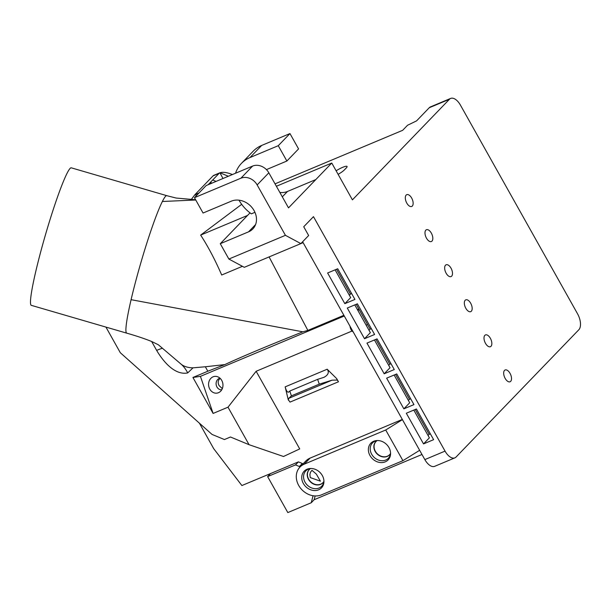 <?xml version="1.0" encoding="UTF-8"?>
<svg xmlns="http://www.w3.org/2000/svg" width="611" height="611" viewBox="0 0 611 611"><rect width="100%" height="100%" fill="white"/><g stroke="black" fill="none" stroke-linecap="round" stroke-linejoin="round"><path stroke-width="0.92" d="M402.428 419.627L385.717 429.991L402.932 460.671L419.642 450.307M310.075 458.12L304.225 464.177A17.902 14.962 -136 0 0 299.948 467.094L305.798 461.03A17.902 14.962 44 0 1 310.075 458.12L402.313 419.421M304.225 464.177L385.717 429.991M228.323 176.266L220.006 172.753C222.824 171.851 226.765 172.371 231.806 174.311L232.363 174.57M222.977 178.511L219.922 172.783M390.559 453.431A9.516 7.951 44 0 1 390.437 453.645A9.516 7.951 44 0 1 382.929 456.913A9.516 7.951 44 0 1 375.139 451.422A9.516 7.951 44 0 1 377.002 440.684A9.516 7.951 44 0 1 377.208 440.554M390.498 453.545A9.463 7.912 44 0 1 389.619 454.676A9.463 7.912 44 0 1 375.337 451.239A9.463 7.912 44 0 1 376.002 441.539A9.463 7.912 44 0 1 377.094 440.623M323.914 481.392A9.516 7.951 44 0 1 323.799 481.598A9.516 7.951 44 0 1 316.284 484.874A9.516 7.951 44 0 1 308.502 479.375A9.516 7.951 44 0 1 310.357 468.637A9.516 7.951 44 0 1 310.564 468.507M323.853 481.506A9.463 7.912 44 0 1 322.982 482.629A9.463 7.912 44 0 1 308.7 479.2A9.463 7.912 44 0 1 309.357 469.492A9.463 7.912 44 0 1 310.457 468.576M377.461 440.523A11.036 9.226 -136 0 0 375.635 440.936A11.036 9.226 -136 0 0 371.687 454.256A11.036 9.226 -136 0 0 381.799 460.732A11.036 9.226 -136 0 0 390.238 455.019A11.036 9.226 -136 0 0 390.582 453.179M310.816 468.477A11.036 9.226 -136 0 0 308.99 468.889A11.036 9.226 -136 0 0 305.049 482.209A11.036 9.226 -136 0 0 315.161 488.685A11.036 9.226 -136 0 0 323.593 482.973A11.036 9.226 -136 0 0 323.945 481.14M310.258 477.581L320.416 481.178L316.345 474.113L311.954 470.31L310.449 472.272L309.884 474.579L310.258 477.581M369.983 455.546A12.021 10.051 -136 0 0 382.349 462.565A12.021 10.051 -136 0 0 390.582 453.767A12.021 10.051 -136 0 0 376.872 440.539A12.021 10.051 -136 0 0 369.983 455.546M303.346 483.5A12.021 10.051 -136 0 0 315.711 490.518A12.021 10.051 -136 0 0 323.945 481.728A12.021 10.051 -136 0 0 310.228 468.5A12.021 10.051 -136 0 0 303.346 483.5M413.8 410.088L429.38 437.843L423.53 443.899L406.315 413.227L416.412 408.988L433.627 439.668L423.53 443.899M394.126 375.024L409.706 402.779L403.856 408.843L386.641 378.163L396.738 373.924L413.953 404.604L403.856 408.843M374.451 339.968L390.032 367.723L384.182 373.779L366.967 343.107L377.063 338.868L394.278 369.548L384.182 373.779M354.777 304.904L370.358 332.659L364.507 338.723L347.292 308.043L357.389 303.804L374.604 334.484L364.507 338.723M335.103 269.848L350.676 297.603L344.833 303.659L327.618 272.987L337.715 268.748L354.93 299.428L344.833 303.659M375.88 339.365L389.818 364.202L391.002 363.705M395.554 374.428L409.492 399.266L410.676 398.769M415.228 409.485L429.166 434.322L430.35 433.825M349.355 295.235L350.462 294.082L336.524 269.245M350.462 294.082L351.653 293.586M369.029 330.299L370.144 329.146L356.205 304.309M370.144 329.146L371.328 328.649M162.366 201.493A71.602 6.11 106.2 0 0 161.846 202.554A71.602 6.11 106.2 0 0 131.09 299.68A71.602 6.11 106.2 0 0 126.714 333.148L31.268 305.332A71.602 6.11 -73.8 0 1 45.435 234.884A71.602 6.11 -73.8 0 1 71.334 167.849L166.78 195.665A71.602 6.11 106.2 0 0 165.757 196.108A71.602 6.11 106.2 0 0 162.366 201.493L195.749 200.003M158.455 344.864L181.23 364.286C184.171 366.577 188.104 367.761 193.015 367.837L205.334 366.768L207.832 371.221L224.802 364.599L205.334 366.768M151.643 341.496L156.653 350.401A20.461 3.674 150.1 0 1 162.45 348.27M156.653 350.401C163.007 361.185 174.693 375.582 187.714 372.916A20.461 10.387 70.1 0 0 187.516 372.534A20.461 10.387 70.1 0 0 181.23 364.286L181.23 364.286M289.759 391.04L288.453 392.224C287.201 392.209 286.101 390.421 285.154 386.862L288.308 400.029A5.117 2.643 -112.8 0 1 289.996 402.114L338.463 381.783A5.117 2.643 67.2 0 0 337.18 380.065L332.063 380.172L288.797 398.319L291.409 395.852L289.759 391.04L317.628 379.347L319.27 384.159L332.063 380.172M337.18 380.065L336.692 378.629L327.19 369.227C329.352 372.275 328.275 374.978 323.952 377.331L317.628 379.347M291.409 395.852L319.27 384.159M213.109 413.433L192.931 377.476L200.423 376.361L213.109 413.433L228.01 407.186L249.059 444.693L230.477 437.002L224.42 439.546L212.025 434.421L120.321 352.738L105.932 327.091M242.422 266.312L221.694 275.011C215.087 259.805 208.076 246.5 200.652 235.105L241.681 204.334M200.652 235.105L247.547 215.431M224.802 364.599C241.36 356.9 267.366 345.979 302.827 331.819L307.868 330.414L343.886 315.299M131.09 299.68L302.827 331.819M158.333 344.764L151.948 341.625C145.227 338.853 136.818 336.027 126.714 333.148A71.602 6.11 106.2 0 0 126.729 333.155A71.602 6.11 106.2 0 0 126.76 333.163M209.107 387.565A8.439 7.164 -98.5 0 0 219.761 391.987A8.439 7.164 -98.5 0 0 222.862 383.708A8.439 7.164 -98.5 0 0 217.478 376.697A8.439 7.164 -98.5 0 0 210.321 378.973A8.439 7.164 -98.5 0 0 209.107 387.565M221.724 389.818A5.881 4.995 81.5 0 1 216.47 385.915A5.881 4.995 81.5 0 1 219.991 378.194M313.061 495.742L311.243 502.746L314.161 499.714L421.987 454.485M199.4 423.171L213.713 448.673L241.88 485.546L270.543 473.563L267.626 476.588L295.495 464.902L299.39 466.514L299.802 467.247M267.626 476.588L287.819 512.576L311.243 502.746M315.139 495.949L314.161 499.714M299.948 467.094A17.902 14.962 -136 0 0 300.391 487.998A17.902 14.962 -136 0 0 321.439 494.857L402.932 460.671M429.166 434.322L428.051 435.475M409.492 399.266L408.377 400.419M389.818 364.202L388.703 365.355M302.621 241.773L424.851 459.594A12.785 6.599 67.2 0 0 434.673 466.33L454.867 457.86A12.785 6.599 -112.8 0 1 445.045 451.117L313.474 216.653L303.728 226.75L308.647 235.518L300.856 243.598L285.429 235.327L228.873 259.049L244.301 267.32L300.856 243.598M266.747 257.903L303.117 242.651M228.873 259.049L222.725 248.097M255.581 224.558L248.547 231.844A17.902 14.962 -136 0 0 252.824 228.934A17.902 14.962 -136 0 0 252.389 208.03A17.902 14.962 -136 0 0 231.332 201.164L203.058 213.025L194.451 197.689L206.144 185.568L252.587 166.085L240.902 178.206A12.785 10.693 44 0 1 257.147 184.927L285.429 235.327M194.451 197.689L240.902 178.206M238.993 200.179A35.797 29.931 44 0 0 251.342 213.842L254.947 212.323M235.548 173.234A35.797 29.931 44 0 1 241.452 163.374A35.797 29.931 44 0 1 249.998 157.554L278.272 145.693L286.88 161.029L266.427 169.614M279.853 192.434A17.902 14.962 -136 0 0 287.514 191.449L315.788 179.588L288.507 207.87L268.832 172.806A12.785 10.693 -136 0 0 252.587 166.085M286.88 161.029L298.573 148.916L289.965 133.572L278.272 145.693M241.452 163.374L253.137 151.261A35.797 29.931 44 0 1 261.691 145.433L289.965 133.572M248.547 231.844L220.273 243.705L228.881 259.041M220.273 243.705L250.021 212.865M192.931 377.476L207.832 371.221M288.308 400.029L288.797 398.319M336.692 378.629L338.463 381.783M275.034 183.85L402.664 130.311L407.537 125.263L416.587 120.863L429.25 107.735L449.444 99.265A12.785 6.599 -112.8 0 1 450.643 98.424A12.785 6.599 -112.8 0 1 460.465 105.168L577.532 313.779A12.785 6.599 -112.8 0 1 578.808 329.78L456.066 457.028A12.785 6.599 -112.8 0 1 454.867 457.86M299.39 466.514L302.315 463.482L302.728 464.215M270.543 473.563L298.412 461.87L302.315 463.482M298.412 461.87L295.495 464.902M249.059 444.693L283.496 456.493L299.718 448.925L256.139 371.267L228.01 407.186M350.004 326.213A8.439 7.164 -98.5 0 0 350.47 328.26A8.439 7.164 -98.5 0 0 351.989 331.055L353.211 331.918M367.547 324.525L366.126 325.128M359.245 309.731L357.825 310.327M344.276 316.009L200.423 376.361M351.989 331.055L256.139 371.267M357.427 309.624L358.848 309.021M269.092 256.925L307.868 330.414M220.243 378.438C217.982 380.065 217.585 382.425 219.051 385.533L222.312 388.649M276.386 186.263L331.765 163.03L315.788 179.596M411.661 198.048A6.393 3.299 -112.8 0 1 411.699 206.472A6.393 3.299 -112.8 0 1 406.185 201.851A6.393 3.299 -112.8 0 1 406.75 194.68A6.393 3.299 -112.8 0 1 411.661 198.048M431.335 233.112A6.393 3.299 -112.8 0 1 431.374 241.528A6.393 3.299 -112.8 0 1 425.859 236.908A6.393 3.299 -112.8 0 1 426.425 229.736A6.393 3.299 -112.8 0 1 431.335 233.112M470.684 303.232A6.393 3.299 -112.8 0 1 470.722 311.648A6.393 3.299 -112.8 0 1 465.208 307.028A6.393 3.299 -112.8 0 1 465.773 299.856A6.393 3.299 -112.8 0 1 470.684 303.232M510.032 373.352A6.393 3.299 -112.8 0 1 510.07 381.768A6.393 3.299 -112.8 0 1 504.556 377.155A6.393 3.299 -112.8 0 1 505.129 369.976A6.393 3.299 -112.8 0 1 510.032 373.352M490.358 338.288A6.393 3.299 -112.8 0 1 490.396 346.712A6.393 3.299 -112.8 0 1 484.882 342.091A6.393 3.299 -112.8 0 1 485.455 334.92A6.393 3.299 -112.8 0 1 490.358 338.288M451.01 268.168A6.393 3.299 -112.8 0 1 451.048 276.592A6.393 3.299 -112.8 0 1 445.534 271.971A6.393 3.299 -112.8 0 1 446.099 264.8A6.393 3.299 -112.8 0 1 451.01 268.168M191.128 199.652A754.883 389.772 67.2 0 0 194.917 194.68L196.658 195.405M338.104 174.334A8.951 1.665 -29.3 0 0 344.268 170.034L345.276 168.987A8.951 1.665 -29.3 0 0 345.436 168.819L346.33 167.888A8.951 1.665 -29.3 0 0 347.071 166.475A8.951 1.665 -29.3 0 0 336.126 170.805M220.006 172.753L213.797 175.349A7.668 3.964 67.2 0 0 213.079 175.853L194.917 194.68L199.01 192.961M210.978 183.544L210.352 182.422L208.107 184.751M212.009 183.109L210.352 182.422L212.689 180.001L216.08 181.398M450.643 98.424L430.45 106.902A12.785 6.599 67.2 0 0 429.25 107.735M331.765 163.03L352.417 199.843L449.444 99.265M213.079 175.853L219.135 173.31L212.689 180.001M219.135 173.31A7.668 3.964 -112.8 0 1 219.8 172.837M187.714 372.916L193.015 367.837M282.32 196.834L287.514 191.449M249.998 157.554L261.691 145.433M327.19 369.227L285.154 386.862M445.045 451.117L424.851 459.594M257.147 184.927L268.832 172.806M166.795 195.68L176.067 198.033L195.619 199.766"/></g></svg>
